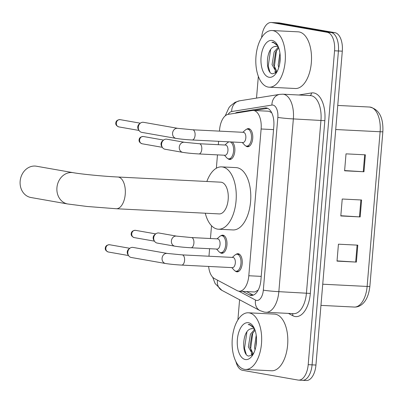 <?xml version="1.0" encoding="UTF-8"?>
<svg xmlns="http://www.w3.org/2000/svg" width="403" height="403" viewBox="0 0 403 403"><rect width="100%" height="100%" fill="white"/><g stroke="black" fill="none" stroke-linecap="round" stroke-linejoin="round"><path stroke-width="0.6" d="M232.229 141.997A9.078 4.715 92.9 0 1 234.697 152.253A9.078 4.715 92.9 0 1 229.69 159.467A9.078 4.715 92.9 0 1 229.388 159.432A9.078 4.715 92.9 0 1 227.856 158.626M220.814 235.81A9.078 4.715 92.9 0 1 222.723 235.161A9.078 4.715 92.9 0 1 223.025 235.191A9.078 4.715 92.9 0 1 226.96 244.757A9.078 4.715 92.9 0 1 221.811 253.291A9.078 4.715 92.9 0 1 221.509 253.26A9.078 4.715 92.9 0 1 219.978 252.454M246.586 129.262A9.078 4.715 92.9 0 1 248.495 128.612A9.078 4.715 92.9 0 1 248.802 128.648A9.078 4.715 92.9 0 1 252.736 138.209A9.078 4.715 92.9 0 1 247.588 146.742A9.078 4.715 92.9 0 1 247.281 146.712A9.078 4.715 92.9 0 1 245.754 145.906M236.082 254.364A9.078 4.715 92.9 0 1 237.992 253.714A9.078 4.715 92.9 0 1 238.294 253.744A9.078 4.715 92.9 0 1 242.228 263.31A9.078 4.715 92.9 0 1 237.08 271.844A9.078 4.715 92.9 0 1 236.778 271.813A9.078 4.715 92.9 0 1 235.246 271.007M208.633 266.438A17.022 8.841 -87.1 0 0 214.436 278.549L237.12 290.618A17.022 8.841 -87.1 0 0 238.621 291.142A17.022 8.841 -87.1 0 0 239.191 291.208A17.022 8.841 -87.1 0 0 248.802 275.748L261.124 128.99A17.022 8.841 -87.1 0 0 253.22 110.447A17.022 8.841 -87.1 0 0 252.248 110.503L228.224 114.361A17.022 8.841 -87.1 0 0 219.585 129.766L219.469 131.131M239.191 291.208L254.756 291.989L258.187 290.084M271.698 112.759L268.917 111.238L253.22 110.447M218.612 141.312L218.33 144.692M217.474 154.878L216.356 168.227M211.525 225.73L210.452 238.521M209.595 248.701L208.966 256.232M242.717 291.384L249.24 294.855A17.022 8.841 -87.1 0 0 250.742 295.384A17.022 8.841 -87.1 0 0 251.306 295.444A17.022 8.841 -87.1 0 0 260.922 279.984L273.813 126.436A17.022 8.841 -87.1 0 0 265.909 107.898A17.022 8.841 -87.1 0 0 264.937 107.954L237.307 112.387A17.022 8.841 -87.1 0 0 235.145 113.248M261.597 37.62A17.022 8.841 92.9 0 1 271.179 22.487A17.022 8.841 92.9 0 1 271.748 22.553L327.221 32.305A17.022 8.841 92.9 0 1 334.555 50.783L308.199 364.66A17.022 8.841 92.9 0 1 298.588 380.12A17.022 8.841 92.9 0 1 298.019 380.059L242.546 370.307A17.022 8.841 92.9 0 1 235.911 361.556M237.896 319.891L239.584 299.767M256.52 98.1L258.343 76.358M271.179 22.487L275.053 22.684A17.022 8.841 92.9 0 1 275.622 22.749L331.095 32.502A17.022 8.841 92.9 0 1 338.429 50.974L312.073 364.856A17.022 8.841 92.9 0 1 302.457 380.316A17.022 8.841 92.9 0 1 301.892 380.251M254.172 110.498L267.663 108.331M253.265 295.127A17.022 8.841 92.9 0 1 253.114 295.051L246.591 291.581M302.457 380.316L306.33 380.513A17.022 8.841 92.9 0 0 315.947 365.053L342.303 51.171A17.022 8.841 92.9 0 0 334.964 32.693L279.496 22.941A17.022 8.841 92.9 0 0 278.926 22.88L275.053 22.684A17.022 8.841 92.9 0 1 275.622 22.749L331.095 32.502A17.022 8.841 92.9 0 1 338.429 50.974L312.073 364.856A17.022 8.841 92.9 0 1 302.457 380.316L298.588 380.12M365.39 154.828L346.021 153.855L344.6 170.791L363.969 171.764L365.39 154.828M344.62 170.565L363.969 171.764M357.804 245.155L338.439 244.183L337.014 261.119L356.383 262.091L357.804 245.155M337.034 260.887L356.383 262.091M361.597 199.994L342.228 199.017L340.807 215.953L360.176 216.93L361.597 199.994M340.827 215.726L360.176 216.93M249.256 312.899A28.371 14.74 92.9 0 1 261.552 342.777A28.371 14.74 92.9 0 1 245.462 369.46A28.371 14.74 92.9 0 1 244.515 369.355A28.371 14.74 92.9 0 1 232.219 339.472A28.371 14.74 92.9 0 1 248.308 312.793A28.371 14.74 92.9 0 1 249.256 312.899M248.308 312.793L274.453 314.103A28.371 14.74 92.9 0 1 275.4 314.214A28.371 14.74 92.9 0 1 287.697 344.091A28.371 14.74 92.9 0 1 271.607 370.77L245.462 369.46M255.054 330.223L251.976 334.258L249.88 346.963L253.291 354.036M254.59 329.437L250.439 334.183L248.344 346.887L252.495 354.222L253.17 354.262M256.52 339.13L255.93 346.298M256.222 335.276L254.489 347.195L255.034 349.885M252.485 328.571L250.686 328.883A12.82 6.66 92.9 0 1 252.369 328.561A12.82 6.66 92.9 0 1 252.797 328.611A12.82 6.66 92.9 0 1 254.842 329.644M250.686 328.883C241.991 330.959 241.498 355.209 248.727 356.086L252.913 354.7M245.341 359.531A18.498 9.612 92.9 0 1 237.367 339.452A18.498 9.612 92.9 0 1 248.429 322.722A18.498 9.612 92.9 0 1 253.457 326.752A18.498 9.612 92.9 0 1 251.986 356.086A18.498 9.612 92.9 0 1 245.341 359.531M253.895 327.528L249.795 324.561L248.188 324.566L250.162 325.06L254.308 328.364M251.17 353.577L252.082 355.401M252.802 332.787L250.671 348.736L251.376 352.01M252.157 354.131L252.59 354.998M246.913 331.896L244.52 348.424L246.162 354.146M249.296 324.501L248.188 324.566M36.456 166.222A15.888 13.546 100 0 0 20.15 181.189A15.888 13.546 100 0 0 30.955 197.515L67.739 203.983A15.888 13.546 -80 0 1 56.934 187.657A15.888 13.546 -80 0 1 73.245 172.691L36.456 166.222M117.857 177.008A15.888 8.251 -87.1 0 1 118.386 177.068A15.888 8.251 -87.1 0 1 125.237 194.311A15.888 8.251 -87.1 0 1 116.266 208.744L219.202 213.912A15.888 8.251 -87.1 0 0 228.214 198.971A15.888 8.251 -87.1 0 0 221.328 182.237A15.888 8.251 -87.1 0 0 220.799 182.181L117.857 177.008C103.284 176.323 81.003 174.121 73.245 172.691M206.86 181.481A31.207 16.211 92.9 0 1 221.564 166.877A31.207 16.211 92.9 0 1 222.607 166.998A31.207 16.211 92.9 0 1 236.133 199.863A31.207 16.211 92.9 0 1 218.436 229.211A31.207 16.211 92.9 0 1 217.393 229.095A31.207 16.211 92.9 0 1 205.268 213.212M221.564 166.877L236.093 167.608A31.207 16.211 92.9 0 1 237.135 167.729A31.207 16.211 92.9 0 1 250.661 200.593A31.207 16.211 92.9 0 1 232.959 229.942L218.436 229.211M182.206 254.887L232.949 257.436A5.108 2.655 92.9 0 1 233.12 257.457A5.108 2.655 92.9 0 1 235.337 262.832A5.108 2.655 92.9 0 1 232.44 267.637L181.693 265.088A5.108 2.655 92.9 0 0 184.599 260.126A5.108 2.655 92.9 0 0 182.378 254.908A5.108 2.655 92.9 0 0 182.206 254.887L167.31 253.442L133.035 247.417A5.108 4.352 -80 0 0 132.582 247.366A5.108 4.352 -80 0 0 129.887 248.248A5.108 4.352 -80 0 0 127.796 252.228A5.108 4.352 -80 0 0 128.587 255.623A5.108 4.352 -80 0 0 131.267 257.477L165.542 263.502A5.108 4.352 -80 0 1 162.071 258.252A5.108 4.352 -80 0 1 162.107 257.935A5.108 4.352 -80 0 1 167.31 253.442M232.309 257.401L234.934 255.064A8.508 4.423 92.9 0 1 236.994 254.228A8.508 4.423 92.9 0 1 237.281 254.263A8.508 4.423 92.9 0 1 240.969 263.224A8.508 4.423 92.9 0 1 236.143 271.229A8.508 4.423 92.9 0 1 235.856 271.199A8.508 4.423 92.9 0 1 234.173 270.191L231.801 267.602M128.587 255.623L127.827 254.434A3.687 3.143 -80 0 1 127.252 251.981A3.687 3.143 -80 0 1 128.764 249.104L129.887 248.248M192.71 129.786L243.457 132.335A5.108 2.655 92.9 0 1 243.629 132.355A5.108 2.655 92.9 0 1 245.84 137.73A5.108 2.655 92.9 0 1 242.944 142.536L192.201 139.987A5.108 2.655 92.9 0 0 195.102 135.025A5.108 2.655 92.9 0 0 192.881 129.806A5.108 2.655 92.9 0 0 192.71 129.786L177.819 128.345L143.544 122.316A5.108 4.352 -80 0 0 143.085 122.265A5.108 4.352 -80 0 0 140.39 123.147A5.108 4.352 -80 0 0 138.3 127.126A5.108 4.352 -80 0 0 139.095 130.522A5.108 4.352 -80 0 0 141.775 132.375L176.051 138.4A5.108 4.352 -80 0 1 172.575 133.151A5.108 4.352 -80 0 1 172.61 132.834A5.108 4.352 -80 0 1 177.819 128.345M242.818 132.305L245.437 129.962A8.508 4.423 92.9 0 1 247.502 129.131A8.508 4.423 92.9 0 1 247.785 129.161A8.508 4.423 92.9 0 1 251.472 138.123A8.508 4.423 92.9 0 1 246.646 146.128A8.508 4.423 92.9 0 1 246.364 146.098A8.508 4.423 92.9 0 1 244.681 145.095L242.304 142.501M139.095 130.522L138.335 129.333A3.687 3.143 -80 0 1 137.761 126.88A3.687 3.143 -80 0 1 139.267 124.003L140.39 123.147M191.536 237.569L217.68 238.883A5.108 2.655 92.9 0 1 217.852 238.903A5.108 2.655 92.9 0 1 220.063 244.278A5.108 2.655 92.9 0 1 217.167 249.084L191.022 247.769A5.108 2.655 92.9 0 0 193.929 242.813A5.108 2.655 92.9 0 0 191.707 237.589A5.108 2.655 92.9 0 0 191.536 237.569L176.64 236.128L158.948 233.015A5.108 4.352 -80 0 0 158.49 232.964A5.108 4.352 -80 0 0 155.795 233.846A5.108 4.352 -80 0 0 154.5 241.221A5.108 4.352 -80 0 0 157.18 243.074L174.872 246.188A5.108 4.352 -80 0 1 171.431 240.616A5.108 4.352 -80 0 1 176.182 236.077A5.108 4.352 -80 0 1 176.64 236.128M217.041 238.848L219.665 236.511A8.508 4.423 92.9 0 1 221.726 235.679A8.508 4.423 92.9 0 1 222.008 235.71A8.508 4.423 92.9 0 1 225.7 244.671A8.508 4.423 92.9 0 1 220.869 252.676A8.508 4.423 92.9 0 1 220.587 252.646A8.508 4.423 92.9 0 1 218.905 251.643L216.532 249.049M154.5 241.221L153.739 240.032A3.687 3.143 -80 0 1 153.165 237.579A3.687 3.143 -80 0 1 154.676 234.702L155.795 233.846M199.414 143.745L225.559 145.055A5.108 2.655 92.9 0 1 225.73 145.075A5.108 2.655 92.9 0 1 227.942 150.455A5.108 2.655 92.9 0 1 225.045 155.256L198.901 153.946A5.108 2.655 92.9 0 0 201.807 148.984A5.108 2.655 92.9 0 0 199.586 143.76A5.108 2.655 92.9 0 0 199.414 143.745L184.519 142.299L166.827 139.191A5.108 4.352 -80 0 0 166.368 139.141A5.108 4.352 -80 0 0 163.673 140.022A5.108 4.352 -80 0 0 162.379 147.392A5.108 4.352 -80 0 0 165.059 149.251L182.75 152.359A5.108 4.352 -80 0 1 179.31 146.793A5.108 4.352 -80 0 1 184.06 142.249A5.108 4.352 -80 0 1 184.519 142.299M229.851 141.876A8.508 4.423 92.9 0 1 229.886 141.881A8.508 4.423 92.9 0 1 233.579 150.848A8.508 4.423 92.9 0 1 228.753 158.853A8.508 4.423 92.9 0 1 228.466 158.817A8.508 4.423 92.9 0 1 226.783 157.815L224.411 155.226M162.379 147.392L161.618 146.203A3.687 3.143 -80 0 1 161.044 143.755A3.687 3.143 -80 0 1 162.555 140.879L163.673 140.022M224.919 145.025L227.544 142.687A8.508 4.423 92.9 0 1 229.357 141.851M272.957 30.633A28.371 14.74 92.9 0 1 285.253 60.51A28.371 14.74 92.9 0 1 269.164 87.194A28.371 14.74 92.9 0 1 268.217 87.083A28.371 14.74 92.9 0 1 255.92 57.206A28.371 14.74 92.9 0 1 272.01 30.527A28.371 14.74 92.9 0 1 272.957 30.633M272.01 30.527L298.16 31.837A28.371 14.74 92.9 0 1 299.107 31.943A28.371 14.74 92.9 0 1 311.403 61.825A28.371 14.74 92.9 0 1 295.313 88.504L269.164 87.194M278.755 47.957L275.677 51.992L273.582 64.697L276.997 71.769M278.292 47.171L274.141 51.911L272.045 64.621L276.196 71.951L276.871 71.996M280.221 56.863L279.632 64.032M279.924 53.01L278.196 64.928L278.735 67.618M276.186 46.305L274.388 46.617A12.82 6.66 92.9 0 1 276.075 46.295A12.82 6.66 92.9 0 1 276.503 46.345A12.82 6.66 92.9 0 1 278.544 47.373M274.388 46.617C265.693 48.692 265.204 72.943 272.428 73.82L276.614 72.434M269.043 77.26A18.498 9.612 92.9 0 1 261.068 57.186A18.498 9.612 92.9 0 1 272.136 40.456A18.498 9.612 92.9 0 1 277.158 44.486A18.498 9.612 92.9 0 1 275.687 73.82A18.498 9.612 92.9 0 1 269.043 77.26M277.602 45.262L273.501 42.295L271.894 42.3L273.864 42.789L278.01 46.098M274.871 71.311L275.783 73.134M276.503 50.521L274.372 66.47L275.078 69.744M275.864 71.865L276.297 72.731M270.62 49.629L268.222 66.157L269.864 71.88M272.997 42.234L271.894 42.3M261.225 276.372L248.802 275.748M273.546 129.615L261.124 128.99M238.833 291.178L255.537 300.064A11.349 5.894 -87.1 0 0 256.54 300.416A11.349 5.894 -87.1 0 0 263.325 290.15L277.833 117.404A11.349 5.894 -87.1 0 0 272.942 105.087A11.349 5.894 -87.1 0 0 271.914 105.077L231.67 111.54A11.349 5.894 -87.1 0 0 228.133 114.376M277.833 117.404A11.349 0.625 -175.2 0 0 293.354 118.915L278.846 291.661A22.694 11.793 92.9 0 1 266.03 312.275L293.631 313.665A22.694 11.793 -87.1 0 0 306.446 293.052L320.954 120.301A22.694 11.793 -87.1 0 0 311.171 95.667A22.694 11.793 -87.1 0 0 310.416 95.582L282.815 94.196A22.694 11.793 92.9 0 1 283.571 94.282A22.694 11.793 92.9 0 1 293.354 118.915L324.833 120.678L310.33 293.429L278.846 291.661A11.349 0.625 -175.2 0 1 263.325 290.15M282.815 94.196L279.798 94.362A11.349 9.637 80.9 0 0 271.914 105.077M310.33 293.429A25.53 13.264 92.9 0 1 295.056 316.521A25.53 13.264 92.9 0 1 292.81 315.735L288.422 313.403M298.774 94.997L311.514 92.952A25.53 13.264 92.9 0 1 324.833 120.678M308.199 364.66L315.947 365.053M334.555 50.783L342.303 51.171M327.221 32.305L334.964 32.693M271.748 22.553L279.496 22.941M311.514 92.952A2.836 2.408 -99.1 0 1 309.862 95.556M292.316 313.599A2.836 2.358 -62 0 1 292.81 315.735M279.798 94.362L239.558 100.821A11.349 9.637 80.9 0 0 231.67 111.54M217.484 280.176A11.349 9.42 118 0 0 221.892 290.351L259.895 310.567A11.349 9.42 118 0 1 255.537 300.064M253.114 295.051L249.24 294.855M239.745 112.513L237.307 112.387M266.872 108.049L264.937 107.954M322.732 284.211L367.128 286.442A5.672 0.312 4.8 0 0 369.863 286.402C368.81 295.308 366 301.449 361.426 304.814C359.214 306.416 356.841 307.162 354.308 307.056A22.694 11.793 -87.1 0 0 367.128 286.442L380.115 131.756A22.694 11.793 -87.1 0 0 369.576 107.037C379.057 109.183 383.48 117.409 382.85 131.721A5.672 0.312 -175.2 0 1 380.115 131.756L335.724 129.529M360.887 199.953L359.466 216.89M357.098 245.12L355.673 262.051M364.68 154.792L363.259 171.723M109.611 244.742C106.971 244.838 105.536 245.946 105.299 248.062C105.022 249.764 106.034 251.074 108.336 252.006A3.687 3.143 -80 0 1 105.828 248.213A3.687 3.143 -80 0 1 109.611 244.742L129.826 248.293M105.299 248.062L105.828 248.213M120.119 119.641C117.48 119.741 116.039 120.845 115.802 122.965C115.53 124.663 116.543 125.973 118.84 126.905A3.687 3.143 -80 0 1 116.331 123.111A3.687 3.143 -80 0 1 120.119 119.641L140.33 123.192M115.802 122.965L116.331 123.111M135.524 230.34C132.884 230.435 131.443 231.544 131.207 233.659C130.935 235.362 131.947 236.672 134.244 237.604A3.687 3.143 -80 0 1 131.736 233.811A3.687 3.143 -80 0 1 135.524 230.34L155.734 233.891M131.207 233.659L131.736 233.811M143.403 136.511C140.763 136.612 139.322 137.72 139.085 139.836C138.813 141.534 139.826 142.848 142.123 143.775A3.687 3.143 -80 0 1 139.614 139.987A3.687 3.143 -80 0 1 143.403 136.511L163.613 140.068M139.085 139.836L139.614 139.987M259.895 310.567L264.257 312.078L266.03 312.275M239.558 100.821L235.05 102.317L230.405 105.918L228.864 107.838L225.237 115.832M212.693 277.199L215.111 283.541L221.892 290.351M382.85 131.721L369.863 286.402M369.576 107.037L337.744 105.44M354.308 307.056L320.954 305.378M252.867 354.267L253.16 354.277M116.266 208.744L87.088 206.477L67.739 203.983M165.542 263.502C169.955 264.202 175.34 264.726 181.693 265.088M236.143 271.229L238.747 271.36M236.994 254.228L239.604 254.358M108.336 252.006L128.547 255.557M176.051 138.4C180.458 139.1 185.843 139.629 192.201 139.987M246.646 146.128L249.256 146.259M247.502 129.131L250.107 129.262M118.84 126.905L139.055 130.456M174.872 246.188C179.285 246.883 184.665 247.412 191.022 247.769M220.869 252.676L223.479 252.807M221.726 235.679L224.335 235.81M134.244 237.604L154.46 241.155M182.75 152.359C187.163 153.059 192.543 153.583 198.901 153.946M228.753 158.853L231.357 158.984M142.123 143.775L162.338 147.332M276.569 71.996L276.861 72.011"/></g></svg>
